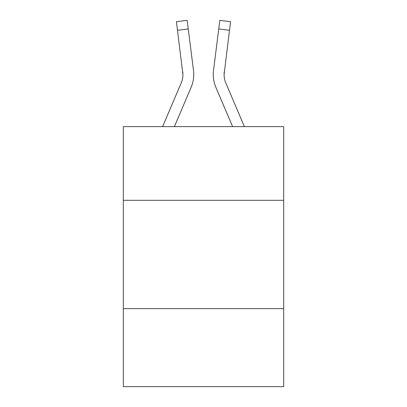 <?xml version="1.0" encoding="UTF-8"?>
<svg xmlns="http://www.w3.org/2000/svg" width="407" height="407" viewBox="0 0 407 407"><rect width="100%" height="100%" fill="white"/><g stroke="black" fill="none" stroke-linecap="round" stroke-linejoin="round"><path stroke-width="0.61" d="M123.321 200.295L283.679 200.295L283.679 126.618L123.321 126.618L123.321 386.65L283.679 386.65L283.679 308.638L123.321 308.638M283.679 308.638L283.679 200.295M174.389 126.618L191.153 87.256A32.504 32.504 0 0 0 193.493 70.447L188.248 28.948L177.498 30.306L176.414 21.708L187.164 20.35L188.248 28.948M162.617 126.618L181.181 83.013A21.668 21.668 0 0 0 182.916 74.567L177.498 30.306M193.747 74.506L193.747 74.776M193.33 69.149L193.493 70.447M244.383 126.618L225.819 83.013A21.668 21.668 0 0 1 224.084 74.562L229.502 30.306L218.752 28.948L219.836 20.35L230.586 21.708L229.502 30.306M232.611 126.618L215.847 87.256A32.504 32.504 0 0 1 213.507 70.447L218.752 28.948M181.181 83.013A21.668 21.668 0 0 0 182.916 74.567A21.668 21.668 0 0 1 181.181 83.013A21.668 21.668 0 0 0 182.916 74.567A21.668 21.668 0 0 1 181.181 83.013A21.668 21.668 0 0 0 182.916 74.567A21.668 21.668 0 0 1 181.181 83.013A21.668 21.668 0 0 0 182.916 74.567A21.668 21.668 0 0 1 181.181 83.013A21.668 21.668 0 0 0 182.916 74.567A21.668 21.668 0 0 1 181.181 83.013A21.668 21.668 0 0 0 182.916 74.567A21.668 21.668 0 0 1 181.181 83.013A21.668 21.668 0 0 0 182.916 74.567A21.668 21.668 0 0 1 181.181 83.013A21.668 21.668 0 0 0 182.916 74.567A21.668 21.668 0 0 1 181.181 83.013A21.668 21.668 0 0 0 182.916 74.567A21.668 21.668 0 0 1 181.181 83.013A21.668 21.668 0 0 0 182.916 74.567L182.743 71.805A21.668 21.668 0 0 1 181.181 83.013M224.109 75.58L224.257 71.805A21.668 21.668 0 0 0 225.819 83.013A21.668 21.668 0 0 1 224.084 74.562L224.084 74.562A21.668 21.668 0 0 0 225.819 83.013A21.668 21.668 0 0 1 224.084 74.562A21.668 21.668 0 0 0 225.819 83.013A21.668 21.668 0 0 1 224.084 74.562A21.668 21.668 0 0 0 225.819 83.013A21.668 21.668 0 0 1 224.084 74.562A21.668 21.668 0 0 0 225.819 83.013A21.668 21.668 0 0 1 224.084 74.562A21.668 21.668 0 0 0 225.819 83.013A21.668 21.668 0 0 1 224.084 74.562A21.668 21.668 0 0 0 225.819 83.013A21.668 21.668 0 0 1 224.084 74.562A21.668 21.668 0 0 0 225.819 83.013A21.668 21.668 0 0 1 224.084 74.562A21.668 21.668 0 0 0 225.819 83.013A21.668 21.668 0 0 1 224.084 74.562A21.668 21.668 0 0 0 225.819 83.013A21.668 21.668 0 0 1 224.084 74.562M213.288 76.109L213.253 74.506M213.507 70.447L213.67 69.149"/></g></svg>
